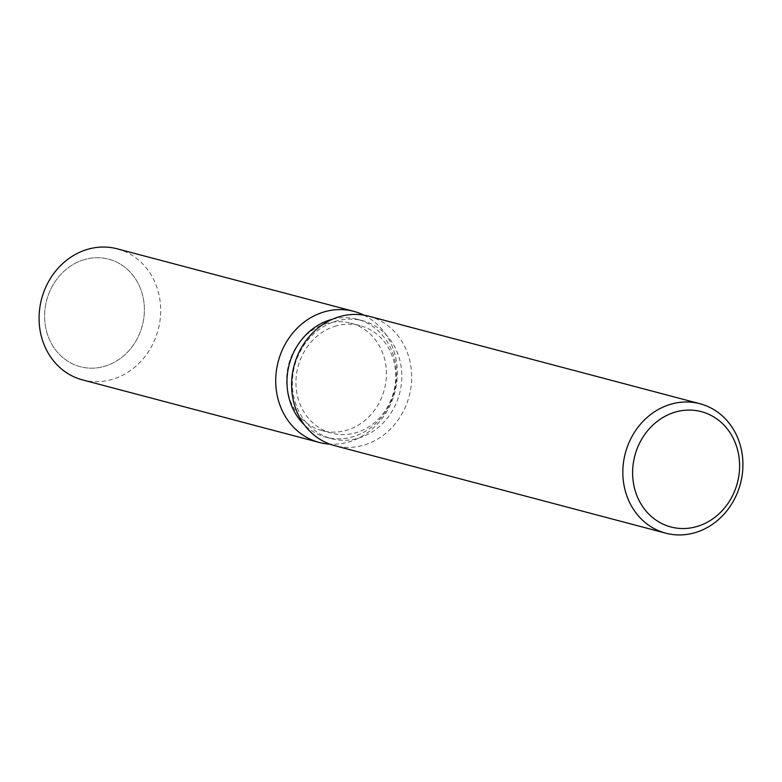 <?xml version="1.0" encoding="UTF-8"?>
<svg xmlns="http://www.w3.org/2000/svg" width="782" height="782" viewBox="0 0 782 782"><rect width="100%" height="100%" fill="white"/><g stroke="black" fill="none" stroke-linecap="round" stroke-linejoin="round"><path stroke-width="0.59" stroke-dasharray="3.91 2.93" d="M325.263 323.914A55.62 49.471 -75.2 0 1 350.737 323.142A55.62 49.471 -75.2 0 1 386.396 375.399A55.62 49.471 -75.2 0 1 347.785 429.905A55.62 49.471 -75.2 0 1 322.311 430.687A55.62 49.471 -75.2 0 1 286.652 378.429A55.62 49.471 -75.2 0 1 325.263 323.914M83.234 259.947A55.62 49.471 -75.2 0 1 108.718 259.174A55.62 49.471 -75.2 0 1 144.367 311.432A55.62 49.471 -75.2 0 1 105.766 365.937A55.62 49.471 -75.2 0 1 80.292 366.709A55.62 49.471 -75.2 0 1 44.633 314.452A55.62 49.471 -75.2 0 1 83.234 259.947A55.62 49.471 -75.2 0 1 108.718 259.174A55.62 49.471 -75.2 0 1 144.367 311.432A55.62 49.471 -75.2 0 1 105.766 365.937A55.62 49.471 -75.2 0 1 80.292 366.709A55.62 49.471 -75.2 0 1 44.633 314.452A55.62 49.471 -75.2 0 1 83.234 259.947M332.399 319.271A61.006 54.261 -75.2 0 1 357.306 319.3A61.006 54.261 -75.2 0 1 396.415 376.621A61.006 54.261 -75.2 0 1 354.07 436.415A61.006 54.261 -75.2 0 1 326.123 437.265A61.006 54.261 -75.2 0 1 304.452 424.978M363.933 315.156A67.79 60.292 -75.2 0 1 396.894 381.078A67.79 60.292 -75.2 0 1 350.258 441.507A67.79 60.292 -75.2 0 1 329.838 444.147A67.79 60.292 -75.2 0 0 350.258 441.507A67.79 60.292 -75.2 0 0 396.894 381.078A67.79 60.292 -75.2 0 0 363.933 315.156M334.745 321.568A61.006 54.261 -75.2 0 1 362.692 320.728A61.006 54.261 -75.2 0 1 401.801 378.048A61.006 54.261 -75.2 0 1 359.456 437.842A61.006 54.261 -75.2 0 1 331.509 438.692A61.006 54.261 -75.2 0 1 292.4 381.372A61.006 54.261 -75.2 0 1 334.745 321.568M368.742 316.192A66.939 59.53 -75.2 0 1 411.655 379.084A66.939 59.53 -75.2 0 1 365.194 444.684A66.939 59.53 -75.2 0 1 334.53 445.623M334.579 326.377A55.62 49.471 -75.2 0 1 360.052 325.605A55.62 49.471 -75.2 0 1 395.712 377.862A55.62 49.471 -75.2 0 1 357.1 432.368A55.62 49.471 -75.2 0 1 331.627 433.15A55.62 49.471 -75.2 0 1 295.967 380.893A55.62 49.471 -75.2 0 1 334.579 326.377M117.202 248.823A67.79 60.292 -75.2 0 1 160.662 312.517A67.79 60.292 -75.2 0 1 113.615 378.957A67.79 60.292 -75.2 0 1 82.56 379.905M360.052 325.605L350.737 323.142M357.306 319.3L362.692 320.728M326.123 437.265L331.509 438.692M331.627 433.15L322.311 430.687"/><path stroke-width="1.17" d="M304.452 424.978A61.006 54.261 -75.2 0 1 288.832 366.093A61.006 54.261 -75.2 0 1 329.359 320.151A61.006 54.261 -75.2 0 1 332.399 319.271M322.79 312.321A67.79 60.292 -75.2 0 1 363.933 315.156A67.79 60.292 -75.2 0 0 353.845 311.373A67.79 60.292 -75.2 0 0 322.79 312.321A67.79 60.292 -75.2 0 0 275.821 384.754A67.79 60.292 -75.2 0 0 329.838 444.147A67.79 60.292 -75.2 0 1 319.203 442.446A67.79 60.292 -75.2 0 1 275.743 378.762A67.79 60.292 -75.2 0 1 322.79 312.321M665.775 533.177L334.53 445.623A66.939 59.53 -75.2 0 1 291.618 382.73A66.939 59.53 -75.2 0 1 338.078 317.121A66.939 59.53 -75.2 0 1 368.742 316.192L699.988 403.747A66.939 59.53 -75.2 0 1 742.9 466.639A66.939 59.53 -75.2 0 1 696.439 532.239A66.939 59.53 -75.2 0 1 665.775 533.177A66.939 59.53 -75.2 0 1 622.863 470.285A66.939 59.53 -75.2 0 1 669.324 404.675A66.939 59.53 -75.2 0 1 699.988 403.747M674.035 412.485A59.637 53.039 -75.2 0 1 738.228 452.622A59.637 53.039 -75.2 0 1 698.189 526.139A59.637 53.039 -75.2 0 1 633.997 486.003A59.637 53.039 -75.2 0 1 674.035 412.485M319.203 442.446L82.56 379.905A67.79 60.292 -75.2 0 1 39.1 316.211A67.79 60.292 -75.2 0 1 86.147 249.771A67.79 60.292 -75.2 0 1 117.202 248.823L353.845 311.373"/></g></svg>
